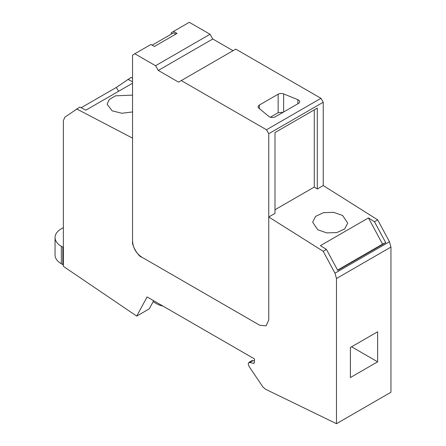 <?xml version="1.0" encoding="UTF-8"?>
<svg xmlns="http://www.w3.org/2000/svg" width="446" height="446" viewBox="0 0 446 446"><rect width="100%" height="100%" fill="white"/><g stroke="black" fill="none" stroke-linecap="round" stroke-linejoin="round"><path stroke-width="0.67" d="M385.729 242.657L374.462 221.707L368.452 217.921L320.434 245.646L326.444 249.431L337.706 270.382L385.729 242.657L382.545 244.129L337.555 270.103M153.653 300.71L149.243 308.877L136.721 316.103L63.365 266.346L63.365 120.721L64.821 117.209L79.834 107.034L85.849 110.179L132.557 83.212M118.614 91.263L116.272 87.477L131.085 77.442L132.557 78.212M323.238 185.547L317.301 188.976L317.301 108.122L274.992 132.546L274.992 213.4L268.76 217.001L268.76 319.977L266.1 325.859L259.678 325.223L266.1 325.859L268.76 319.977L268.76 133.7L323.238 102.246L323.238 185.547L377.69 219.845L389.464 241.732L390.952 247.056L390.952 392.246L336.474 423.7L336.474 278.51L334.979 273.186L389.464 241.732M390.952 247.056L336.474 278.51M377.634 361.823L350.394 377.55L350.394 347.495L377.634 331.768L377.634 361.823L351.604 346.793M254.46 360.948L252.023 360.585L248.862 362.408L248.199 363.88L249.063 366.439L262.95 387.044L265.476 389.202A4.282 2.47 -120 0 0 265.515 389.219L336.474 423.7M136.721 316.103L147.085 296.919L253.094 358.121A12.839 7.415 60 0 1 254.549 359.097L254.387 362.453L253.947 363.339L248.862 362.408M116.272 87.477L81.183 107.737M127.857 79.31L132.557 81.769M323.238 102.246L320.969 98.315L235.767 49.121L178.562 82.148L158.285 70.44L155.559 65.724L134.826 53.754L132.557 55.064L132.557 241.342L132.557 138.154L76.606 108.896M317.301 188.976L314.274 187.069L274.992 209.748M132.557 95.121L115.492 95.823L109.326 99.469L107.073 104.225L112.152 110.831L121.847 113.256L132.557 111.946M368.452 217.921L382.545 244.129M342.578 215.463L333.602 212.335L323.478 212.664L315.606 216.355L312.652 222.158L317.786 229.774L326.756 232.901L336.881 232.572L344.752 228.882L347.713 223.078L342.578 215.463M259.678 325.223L141.638 257.069C136.125 253.267 133.098 248.026 132.557 241.342C131.453 245.294 138.879 257.091 141.638 257.069L259.678 325.223M334.979 273.186L323.211 251.293L268.76 217.001M377.69 219.845L374.462 221.707M323.211 251.293L326.444 249.431M175.791 34.125L173.539 32.826L152.131 45.185M62.83 264.617L62.83 247.145L61.314 246.27A21.402 12.354 180 0 1 55.048 237.534L55.048 255.012A21.402 12.354 0 0 0 61.314 263.748L62.83 264.617A2.141 1.238 0 0 0 62.841 264.629A2.141 1.238 0 0 0 63.365 264.846M62.83 247.145A2.141 1.238 0 0 0 63.365 247.374M55.048 237.534A21.402 12.354 180 0 1 61.314 228.798L63.365 227.611M153.106 301.713L156.574 303.715A25.037 14.456 -120 0 0 162.835 306.006M268.76 133.7L266.485 129.769L320.969 98.315M181.288 80.575L266.485 129.769M171.264 34.141L171.264 32.714L189.305 22.3L210.038 34.27L212.764 38.986L233.041 50.693M158.285 70.44L212.764 38.986M155.559 65.724L210.038 34.27M134.826 53.754L150.899 44.472L154.383 46.484L177.017 33.417L173.539 31.404M314.274 109.867L314.274 187.069M258.886 108.211L268.86 116.434A4.282 2.47 -0 0 0 275.388 116.763L298.441 103.455A4.282 2.47 -0 0 0 299.695 101.705A4.282 2.47 -0 0 0 297.872 99.681L283.628 93.922A4.282 2.47 -0 0 0 278.148 94.201L259.366 105.044A4.282 2.47 -0 0 0 258.111 106.795A4.282 2.47 -0 0 0 258.886 108.211M270.387 117.209L278.148 112.726L283.154 112.281M254.354 362.721L253.205 363.384M253.133 360.524L249.977 362.347M61.314 263.748L61.314 246.27M297.872 103.784L297.872 99.681M283.628 93.922L283.628 112.007M278.148 112.726L278.148 94.201M259.366 105.044L259.366 108.607"/></g></svg>
